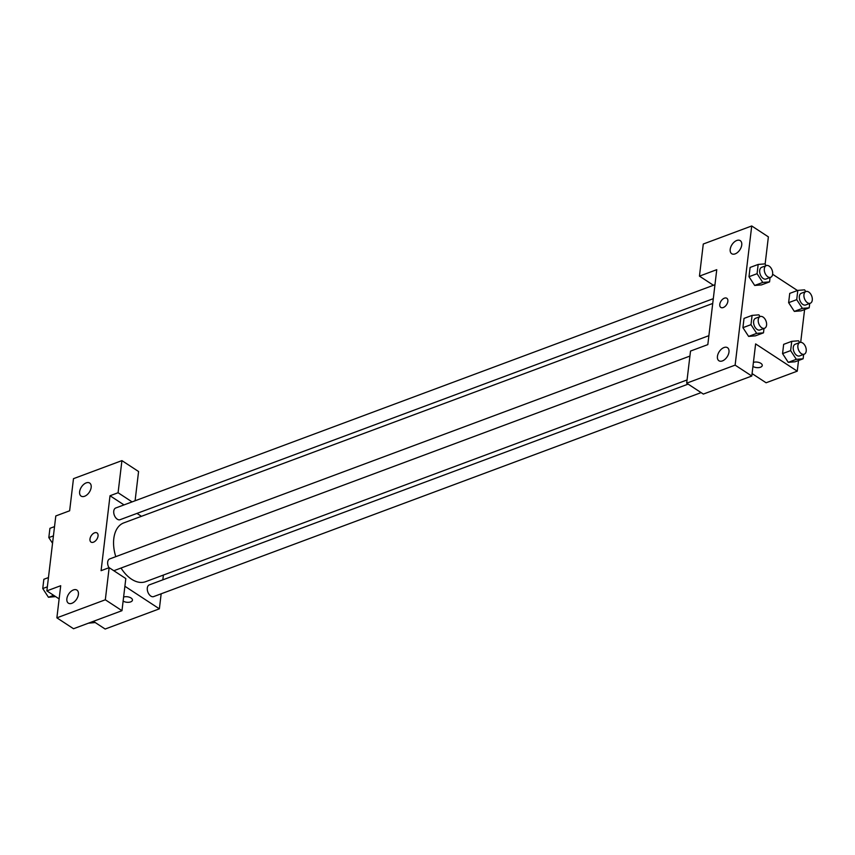 <?xml version="1.0" encoding="UTF-8"?>
<svg xmlns="http://www.w3.org/2000/svg" width="855" height="855" viewBox="0 0 855 855"><rect width="100%" height="100%" fill="white"/><g stroke="black" fill="none" stroke-linecap="round" stroke-linejoin="round"><path stroke-width="1.28" d="M59.134 598.906L46.865 590.88L55.799 515.95L69.64 510.788L73.477 478.672L121.923 460.621L118.086 492.737L110.017 495.75L124.007 504.899M161.168 593.798L159.372 608.835L105.154 629.034L93.398 621.339M130.665 601.888A5.461 2.768 6.8 0 1 123.12 601.097A5.461 2.768 -173.2 0 0 130.665 601.888A5.461 2.768 -173.2 0 0 132.45 600.157A5.461 2.768 6.8 0 1 130.665 601.888M123.612 597.036A5.461 2.768 6.8 0 1 129.511 597.26A5.461 2.768 6.8 0 1 132.45 600.157M110.017 495.75L101.082 570.68L109.151 567.667L125.813 578.568L121.976 610.684L73.53 628.735L56.879 617.834L60.705 585.718L46.865 590.88M159.372 608.835L124.894 586.263M73.434 589.929A7.813 4.724 -56.8 0 0 67.47 596.384A7.813 4.724 -56.8 0 0 68.357 603.149A7.813 4.724 -56.8 0 0 76.587 599.205A7.813 4.724 -56.8 0 0 76.918 590.089A7.813 4.724 -56.8 0 0 73.434 589.929M121.976 610.684L105.325 599.783L56.879 617.834M109.151 567.667L105.325 599.783M163.401 575.062L162.824 579.84M136.982 513.406L141.428 516.313M121.923 460.621L138.574 471.522L135.09 500.774M86.195 482.883A7.813 4.724 -56.8 0 0 80.242 489.338A7.813 4.724 -56.8 0 0 81.118 496.114A7.813 4.724 -56.8 0 0 89.347 492.159A7.813 4.724 -56.8 0 0 89.679 483.043A7.813 4.724 -56.8 0 0 86.195 482.883M132.076 501.896L118.086 492.737M98.047 536.01A5.461 3.302 123.2 0 1 95.236 541.097A5.461 3.302 123.2 0 1 91.015 542.081A5.461 3.302 123.2 0 1 91.25 535.7A5.461 3.302 123.2 0 1 97.01 532.932A5.461 3.302 123.2 0 1 98.047 536.01M97.01 532.943A5.461 3.302 -56.8 0 0 91.25 535.7A5.461 3.302 -56.8 0 0 91.025 542.091M708.88 335.673L109.654 558.946A6.252 3.848 69.6 0 0 108.991 567.731M113.811 570.713A6.252 3.848 69.6 0 0 114.014 570.648L689.921 356.075M714.962 284.715L115.735 507.988A6.252 3.848 69.6 0 0 114.314 515.18A6.252 3.848 69.6 0 0 120.095 519.69L713.294 298.673M688.136 384.119L149.294 584.884A6.252 3.848 69.6 0 0 147.872 592.088A6.252 3.848 69.6 0 0 153.654 596.598L701.111 392.616M712.728 303.45L123.74 522.907A31.357 19.302 69.6 0 0 115.788 556.658M121.036 568.041A31.357 19.302 69.6 0 0 145.639 581.678L687.067 379.951M716.757 269.678L707.822 344.618L690.519 351.063L686.683 383.168L735.129 365.128L751.727 225.966L703.28 244.017L699.454 276.133L716.757 269.678M798.527 360.5L797.255 371.166L766.101 382.773L752.079 373.592M726.814 298.277A5.461 3.302 -56.8 0 0 724.377 298.171A5.461 3.302 123.2 0 1 726.814 298.277A5.461 3.302 123.2 0 1 726.59 304.658A5.461 3.302 123.2 0 1 720.829 307.426A5.461 3.302 123.2 0 1 720.209 302.691A5.461 3.302 123.2 0 1 724.377 298.171A5.461 3.302 -56.8 0 0 720.209 302.691A5.461 3.302 -56.8 0 0 720.829 307.426M724.003 347.536A7.813 4.724 123.2 0 1 727.487 347.686A7.813 4.724 123.2 0 1 727.156 356.813A7.813 4.724 123.2 0 1 718.927 360.757A7.813 4.724 123.2 0 1 718.04 353.991A7.813 4.724 123.2 0 1 724.003 347.536M736.764 240.49A7.813 4.724 123.2 0 1 740.248 240.64A7.813 4.724 123.2 0 1 739.917 249.767A7.813 4.724 123.2 0 1 731.688 253.711A7.813 4.724 123.2 0 1 730.811 246.945A7.813 4.724 123.2 0 1 736.764 240.49M751.727 225.966L768.378 236.867L765.129 264.131M713.444 285.281L699.454 276.133M686.683 383.168L703.344 394.08L751.791 376.029L755.617 343.913L797.255 371.166M751.791 376.029L735.129 365.128M764.007 328.47L763.483 332.841L755.414 335.844L748.617 336.41L742.92 327.668L744.021 318.402L742.92 327.668L750.989 324.665L752.101 315.388L758.898 314.843L760.052 316.607M790.629 350.614L782.56 353.617L783.661 344.351L782.56 353.617L788.246 362.338L795.043 361.793L788.246 362.338L796.326 359.335L790.629 350.614L791.741 341.337L798.538 340.792L799.682 342.556M796.71 299.656L788.631 302.67L789.742 293.393L788.631 302.67L794.327 311.391L801.124 310.846L794.327 311.391L802.396 308.377L796.71 299.656L797.811 290.39L804.608 289.845L805.763 291.608M770.077 277.512L769.564 281.883L761.484 284.897L754.687 285.452L748.991 276.721L750.102 267.444L748.991 276.721L757.07 273.707L758.171 264.441L764.969 263.896L766.123 265.659M804.598 309.553L800.686 342.342M772.631 274.273L797.459 290.518M760.469 367.233A5.461 2.768 6.8 0 1 752.934 366.442A5.461 2.768 -173.2 0 0 760.469 367.223A5.461 2.768 -173.2 0 0 762.254 365.491A5.461 2.768 6.8 0 1 760.469 367.233M753.415 362.381A5.461 2.768 6.8 0 1 759.315 362.595A5.461 2.768 6.8 0 1 762.254 365.491M809.717 303.461L809.193 307.832L802.396 308.377M805.934 291.534L801.327 293.254A6.252 3.848 69.6 0 0 799.906 300.458A6.252 3.848 69.6 0 0 805.688 304.968L810.305 303.247A6.252 3.848 69.6 0 0 812.25 298.128A6.252 3.848 69.6 0 0 808.755 292.036A6.252 3.848 69.6 0 0 805.934 291.534A6.252 3.848 69.6 0 0 804.512 298.737A6.252 3.848 69.6 0 0 810.305 303.247M797.811 290.39L789.742 293.393M809.193 307.832L801.124 310.846M803.647 354.419L803.123 358.79L796.326 359.335M799.863 342.492L795.246 344.212A6.252 3.848 69.6 0 0 793.825 351.405A6.252 3.848 69.6 0 0 799.607 355.915L804.224 354.194A6.252 3.848 69.6 0 0 806.18 349.086A6.252 3.848 69.6 0 0 802.685 342.994A6.252 3.848 69.6 0 0 799.863 342.492A6.252 3.848 69.6 0 0 798.442 349.684A6.252 3.848 69.6 0 0 804.224 354.194M791.741 341.337L783.661 344.351M803.123 358.79L795.043 361.793M769.564 281.883L762.767 282.439L757.07 273.707M766.304 265.595L761.687 267.305A6.252 3.848 69.6 0 0 760.266 274.508A6.252 3.848 69.6 0 0 766.048 279.019L770.665 277.298A6.252 3.848 69.6 0 0 772.61 272.179A6.252 3.848 69.6 0 0 769.115 266.087A6.252 3.848 69.6 0 0 766.304 265.595A6.252 3.848 69.6 0 0 764.883 272.788A6.252 3.848 69.6 0 0 770.665 277.298M762.767 282.439L754.687 285.442L761.484 284.897M758.171 264.441L750.102 267.444M763.483 332.841L756.686 333.386L750.989 324.665M760.223 316.542L755.606 318.263A6.252 3.848 69.6 0 0 754.185 325.456A6.252 3.848 69.6 0 0 759.977 329.977L764.584 328.256A6.252 3.848 69.6 0 0 766.54 323.137A6.252 3.848 69.6 0 0 763.045 317.045A6.252 3.848 69.6 0 0 760.223 316.542A6.252 3.848 69.6 0 0 758.802 323.735A6.252 3.848 69.6 0 0 764.584 328.256M756.686 333.386L748.617 336.4L755.414 335.844M752.101 315.388L744.021 318.402M95.236 622.536L88.407 623.199M52.54 543.288L48.821 537.592L49.932 528.326L54.528 526.616M53.427 535.882L48.821 537.592M55.596 596.598L48.446 597.271L42.75 588.55L43.851 579.284L48.457 577.563M53.662 595.326L48.446 597.271M47.346 586.84L42.75 588.55"/></g></svg>
